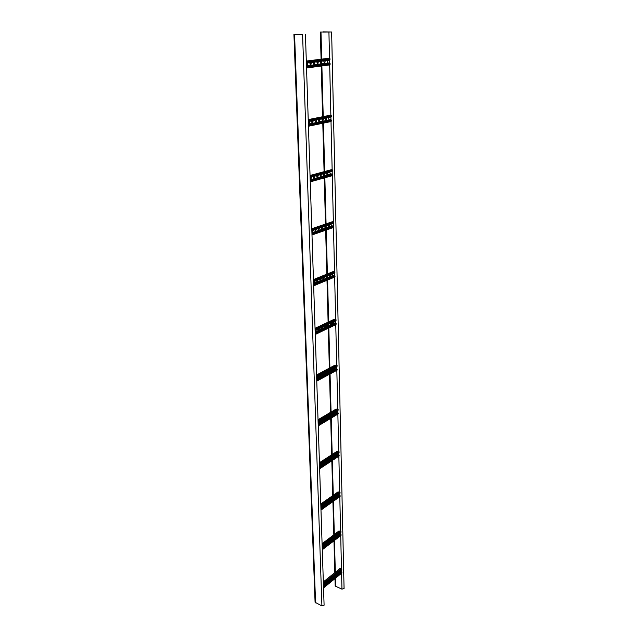 <?xml version="1.0" encoding="UTF-8"?>
<svg xmlns="http://www.w3.org/2000/svg" width="638" height="638" viewBox="0 0 638 638"><rect width="100%" height="100%" fill="white"/><g stroke="black" fill="none" stroke-linecap="round" stroke-linejoin="round"><path stroke-width="0.96" d="M302.587 34.524L293.935 34.396L302.587 34.524L321.911 605.933L324.096 605.191L305.435 34.372M293.935 34.396L315.076 602.256L321.911 605.933M302.739 34.508L294.166 34.388L302.739 34.508M331.632 32.004L320.348 32.044L331.632 32.004L344.065 588.483L341.96 589.169L335.692 586.29L335.173 585.668L334.99 578.602M322.908 31.916L331.409 32.012L322.916 32.083M306.376 63.146L329.647 60.171L329.982 58.76L329.423 58.178M324.12 63.178L324.646 63.106L325.069 60.77M316.831 61.814L317.357 64.087L318.163 61.647M309.773 62.715L310.315 65.004L311.129 62.54M306.447 65.403L307.141 65.387L307.564 62.995M313.322 62.261L313.856 64.542L314.662 62.093M320.316 61.376L320.834 63.633L321.632 61.208M323.761 60.937L324.279 63.186L324.822 63.114L325.221 60.754M317.357 64.087L317.915 64.007L318.314 61.631M310.315 65.004L310.889 64.924L311.28 62.524M306.75 65.467L307.325 65.387L307.723 62.979M313.856 64.542L314.414 64.47L314.813 62.077M320.834 63.633L321.385 63.561L321.783 61.192M327.613 62.739L327.182 60.506M329.543 64.869L330.109 64.342L329.511 62.851L306.463 65.858M330.994 117.017L308.282 121.611L330.978 117.025L331.305 115.685L330.771 115.103L308.218 119.609L330.771 115.103M325.524 120.048L326.09 119.928L326.656 117.894M318.769 121.427L319.359 121.308L319.917 119.258M311.902 122.831L312.5 122.711L313.067 120.646M308.417 123.549L309.023 123.421L309.597 121.348M315.347 122.129L315.946 122.01L316.512 119.952M322.158 120.734L322.74 120.614L323.299 118.572M325.093 118.213L325.731 120.056L326.265 119.944L326.8 117.871M318.33 119.577L318.984 121.435L319.526 121.324L320.069 119.226M311.448 120.973L311.982 122.847L312.676 122.727L313.218 120.614M308.345 123.525L309.199 123.437L309.749 121.316M314.901 120.271L315.571 122.137L316.113 122.025L316.663 119.92M321.727 118.891L322.373 120.742L322.908 120.63L323.45 118.548M328.881 119.37L328.426 117.536M328.993 119.378L329.009 119.944M330.875 121.499L331.425 121.021L330.843 119.569L308.369 124.187M332.302 171.343L310.108 177.428L332.302 171.343L332.565 170.091L332.007 169.517L310.044 175.49L332.007 169.517M326.863 174.397L327.469 174.238L328.107 172.491M320.276 176.216L320.898 176.056L321.544 174.294M313.569 178.066L314.207 177.898L314.861 176.128M310.172 179.007L310.826 178.839L311.48 177.053M316.934 177.141L317.572 176.973L318.218 175.203M323.586 175.298L324.2 175.139L324.838 173.392M330.133 173.496L329.671 172.061M326.417 172.954L327.119 174.405L328.259 172.451M319.813 174.764L320.539 176.224L321.696 174.254M313.099 176.606L313.84 178.074L315.012 176.088M310.164 178.999L310.993 178.863L311.631 177.013M316.472 175.681L317.022 177.157L317.74 176.997L318.37 175.163M323.131 173.855L323.665 175.322L324.367 175.163L324.989 173.345M330.301 173.52L330.332 174.278M332.143 175.625L332.685 175.187L332.111 173.783L310.188 179.86M333.546 223.316L311.854 230.765L333.546 223.316L333.355 221.561L331.569 221.976L311.783 228.723L331.593 221.976M328.147 226.386L329.455 224.72M321.719 228.603L323.043 226.921M315.172 230.86L316.528 229.162M311.894 232.001L313.226 230.294M318.458 229.728L319.798 228.037M324.949 227.495L326.265 225.812M330.907 224.225L331.329 225.294M327.725 225.318L328.227 226.41L328.961 226.211L329.615 224.664M321.281 227.527L322.023 228.611L323.203 226.865M314.725 229.776L315.483 230.868L316.679 229.106M311.894 232.017L312.708 231.825L313.378 230.238M318.019 228.651L318.769 229.736L319.957 227.981M324.511 226.418L325.029 227.519L325.763 227.319L326.425 225.764M331.561 225.31L331.672 226.219M333.363 227.407L333.889 227.016L333.331 225.645L311.926 233.061M313.521 281.757L334.743 273.08L334.519 271.405L332.693 271.764M329.383 276.174L330.707 274.731M323.099 278.758L324.447 277.299M316.703 281.382L318.083 279.907M313.553 282.706L314.853 281.23M319.917 280.066L321.281 278.599M326.257 277.458L327.589 276.007M332.119 274.157L332.494 274.898M329.009 275.433L329.718 276.174L330.875 274.667M322.716 278.009L323.442 278.75L324.614 277.235M316.312 280.632L317.054 281.382L318.242 279.843M313.553 282.738L314.343 282.498L315.02 281.159M319.526 279.316L319.997 280.09L320.77 279.851L321.44 278.527M325.874 276.717L326.592 277.458L327.757 275.943M332.757 274.914L333.044 275.911M334.527 277.004L335.046 276.653L334.495 275.313L313.593 283.942M315.116 330.58L335.875 320.778L335.636 319.175L333.802 319.478M330.572 323.889L331.872 322.676M324.423 326.808L325.747 325.579M318.179 329.766L319.526 328.53M315.14 331.258L316.376 330.021M321.313 328.283L322.653 327.047M327.509 325.34L328.825 324.12M333.315 321.999L333.61 322.453M330.277 323.434L330.939 323.881L332.047 322.597M324.12 326.353L324.503 326.831L325.292 326.56L325.93 325.492M317.876 329.312L318.561 329.758L319.71 328.442M315.14 331.305L316.56 329.934M321.01 327.82L321.392 328.307L322.19 328.036L322.828 326.959M327.214 324.886L327.884 325.332L329.001 324.04M333.913 322.469L334.336 323.522M335.636 324.535L336.146 324.224L335.612 322.916L315.18 332.653M336.816 366.571L336.712 365.008L334.878 365.247M331.712 369.665L332.932 368.7M325.707 372.879L326.943 371.906M319.598 376.149L320.858 375.16M316.655 377.784L317.78 376.811M322.661 374.506L323.913 373.525M328.722 371.268L329.95 370.295M331.529 369.45L332.111 369.649L333.14 368.589M325.516 372.672L326.592 372.608L327.15 371.794M319.407 375.941L320.499 375.87L321.074 375.048M316.663 377.848L317.995 376.699M322.469 374.299L323.067 374.49L324.12 373.413M328.53 371.053L329.12 371.252L330.157 370.184M335.014 368.086L335.556 369.195M336.712 370.144L337.207 369.865L336.681 368.589L316.711 379.331M337.845 410.513L337.741 409.006L335.915 409.197M332.813 413.607L333.865 412.945M326.935 417.108L328.004 416.431M320.954 420.657L322.046 419.964M318.115 422.42L319.04 421.758M323.952 418.871L325.037 418.193M329.886 415.354L330.947 414.676M332.781 413.584L334.137 412.778M326.895 417.085L328.275 416.263M320.93 420.633L322.326 419.804M318.123 422.5L319.311 421.59M323.921 418.847L325.308 418.026M329.854 415.33L331.218 414.517M336.074 411.893L336.704 413.049M318.234 425.873L338.092 413.974L338.212 413.057L337.709 412.443L318.171 424.103M338.826 452.733L338.73 451.281L336.92 451.425M334.113 455.891L334.958 455.341M328.363 459.631L329.224 459.073M322.525 463.435L323.394 462.869M319.566 465.365L320.443 464.791M325.452 461.529L326.321 460.963M331.25 457.757L332.103 457.199M337.095 453.985L337.789 455.181M338.802 456.058L339.193 455.189L338.698 454.583L319.582 467.08M339.775 493.334L339.679 491.938L337.893 492.042M338.076 494.633L338.826 495.694M339.791 496.547L340.134 495.71L339.647 495.112L320.93 508.374M340.692 532.411L340.596 531.063L338.834 531.119M339.025 533.791L339.807 534.684M340.732 535.513L341.043 534.708L340.564 534.11L322.23 548.074M341.569 570.045L341.482 568.737L339.743 568.761M339.942 571.496L340.756 572.238M341.641 573.044L341.45 571.672L323.474 586.274M315.579 602.894L294.557 34.436M328.921 32.147L329.527 58.162M329.575 60.187L329.639 62.883M329.686 64.909L330.859 115.095M330.907 117.041L330.962 119.609M331.01 121.547L332.135 169.509M332.175 171.375L332.231 173.823M332.278 175.689L333.355 221.561M333.395 223.364L333.451 225.692M333.491 227.495L334.519 271.405M334.559 273.152L334.615 275.361M334.655 277.115L335.636 319.175M335.676 320.874L335.724 322.972M335.763 324.67L336.712 365.008M336.752 366.659L336.792 368.644M336.832 370.303L337.741 409.006M337.781 410.617L337.821 412.499M337.861 414.118L338.73 451.281M338.77 452.852L338.81 454.639M338.85 456.218L339.679 491.938M339.719 493.477L339.759 495.168M339.791 496.715L340.596 531.063M340.636 532.57L340.668 534.173M340.708 535.689L341.482 568.737M341.513 570.22L341.553 571.736M341.585 573.227L341.96 589.169M320.986 32.083L321.704 59.135M321.759 61.415L321.799 62.971M321.879 65.945L323.227 116.61M323.275 118.58L323.314 120.016M323.402 123.134L324.686 171.51M324.734 173.416L324.766 174.517M324.846 177.771L326.074 223.85M326.122 225.86L326.146 226.657M326.233 230.031L327.398 273.909M327.461 276.063L327.469 276.565M327.565 280.058L328.674 321.879M328.833 327.988L329.894 367.879M330.053 373.964L331.066 412.028M331.226 418.089L332.191 454.447M332.35 460.476L333.275 495.224M333.435 501.237L334.312 534.461M334.471 540.45L335.317 572.238M335.476 578.203L335.692 586.29M329.982 58.76L306.328 61.719M329.71 62.907L306.463 65.945M330.093 63.489L306.487 66.591M330.109 64.342L306.511 67.468M329.998 59.613L306.352 62.604M329.647 60.171L306.376 63.13M321.385 63.561L321.129 61.272M331.305 115.685L308.242 120.311M331.042 119.633L308.369 124.29M331.409 120.207L308.393 124.96M331.425 121.021L308.417 125.798M331.321 116.499L308.266 121.148M332.565 170.091L310.068 176.232M330.317 174.198L310.188 179.78M332.31 173.847L310.196 179.988M332.669 174.413L310.212 180.666M332.685 175.187L310.243 181.463M332.581 170.872L310.092 177.029M324.367 175.163L324.136 173.584M333.778 222.136L311.815 229.648M331.577 225.964L311.918 232.766M333.522 225.716L311.934 233.205M333.873 226.275L311.958 233.891M333.889 227.016L311.982 234.656M333.219 221.569L311.791 228.875M333.794 222.885L311.838 230.414M325.763 227.319L325.547 226.059M334.934 271.979L313.489 280.736M332.773 275.544L313.577 283.455M334.679 275.393L313.593 284.093M335.03 275.935L313.617 284.795M335.046 276.653L313.641 285.529M332.797 271.724L313.449 279.596L332.741 271.74M334.392 271.405L313.457 279.938M334.95 272.689L313.513 281.47M332.948 275.855L313.585 283.838M336.043 319.742L315.084 329.647M333.921 323.067L315.164 331.991M335.795 323.003L315.188 332.821M336.13 323.538L315.212 333.53M336.146 324.224L315.236 334.232M333.945 319.407L315.044 328.307L333.873 319.431M335.516 319.175L315.06 328.817M336.059 320.428L315.108 330.348M334.097 323.37L315.172 332.374M328.371 325.101L328.179 324.431M337.111 365.566L316.615 376.508M335.03 368.66L316.679 378.509M336.864 368.676L316.719 379.514M337.191 369.211L316.735 380.232M337.207 369.865L316.759 380.902M335.054 365.151L316.568 374.992L334.958 365.183M336.593 364.992L316.592 375.654M337.127 366.22L316.639 377.178M335.197 368.963L316.695 378.9M338.132 409.556L318.083 421.447M336.09 412.443L318.139 423.13M337.885 412.531L318.179 424.302M338.212 413.057L318.202 425.02M338.228 413.687L318.226 425.666M336.114 409.078L318.035 419.772M337.622 408.99L318.059 420.57M338.148 410.186L318.107 422.093M336.25 412.738L318.155 423.52M339.113 451.824L319.494 464.584M337.111 454.519L319.542 465.971M338.874 454.679L319.582 467.295M339.193 455.189L319.606 468.021M339.209 455.795L319.63 468.635M337.135 451.289L319.439 462.757M338.611 451.257L319.471 463.69M339.129 452.43L319.518 465.206M337.263 454.806L319.558 466.37M340.062 492.472L320.85 506.022M338.084 494.984L320.89 507.138M339.823 495.208L320.938 508.59M340.134 495.71L320.962 509.323M340.15 496.292L320.978 509.914M338.116 491.882L320.786 504.06M339.568 491.914L320.818 505.113M340.07 493.062L320.874 506.62M338.244 495.263L320.898 507.537M340.963 531.59L322.15 545.865M339.033 533.934L322.182 546.726M340.732 534.213L322.23 548.305M341.043 534.708L322.262 549.039M341.051 535.274L322.278 549.605M339.057 530.952L322.086 543.775M340.485 531.031L322.126 544.94M340.979 532.156L322.174 546.431M339.185 534.213L322.198 547.125M341.84 569.263L323.41 584.193M341.609 571.776L323.482 586.513M341.912 572.27L323.506 587.247M341.928 572.812L323.522 587.797M339.966 568.57L323.338 581.992M341.37 568.713L323.378 583.26M341.856 569.806L323.426 584.743M340.086 571.72L323.442 585.221M320.348 32.044L321.074 59.214M321.257 66.033L322.613 116.73M322.668 118.7L322.716 120.622M322.788 123.262L324.088 171.67M324.256 177.938L325.492 224.05M325.659 230.23L326.831 274.141M326.887 276.294L326.911 277.227M326.999 280.289L328.115 322.142M328.283 328.259L329.352 368.166M329.511 374.251L330.532 412.347M330.699 418.408L331.672 454.782M331.832 460.819L332.765 495.582M332.924 501.596L333.818 534.843M333.977 540.825L334.83 572.637M329.742 64.901L306.527 67.995M329.479 58.17L306.304 61.049M331.106 121.531L308.433 126.252M332.406 175.657L310.251 181.862M333.65 227.447L311.99 234.999M334.83 277.036L313.649 285.832M334.743 273.08L313.521 281.781M335.971 324.575L315.244 334.495M335.875 320.778L315.116 330.62M337.055 370.184L316.767 381.141M336.968 366.539L316.647 377.417M336.003 409.118L318.027 419.732M338.012 410.481L318.115 422.3M339.089 456.058L319.638 468.818M337.008 451.329L319.439 462.71M339.009 452.701L319.526 465.389M340.046 496.539L320.986 510.081M337.981 491.922L320.786 504.004M339.966 493.302L320.874 506.787M340.963 535.489L322.278 549.757M338.914 530.991L322.086 543.704M340.891 532.379L322.174 546.591M341.848 573.012L323.53 587.933M339.815 568.617L323.33 581.912M341.777 570.013L323.426 584.879"/></g></svg>
